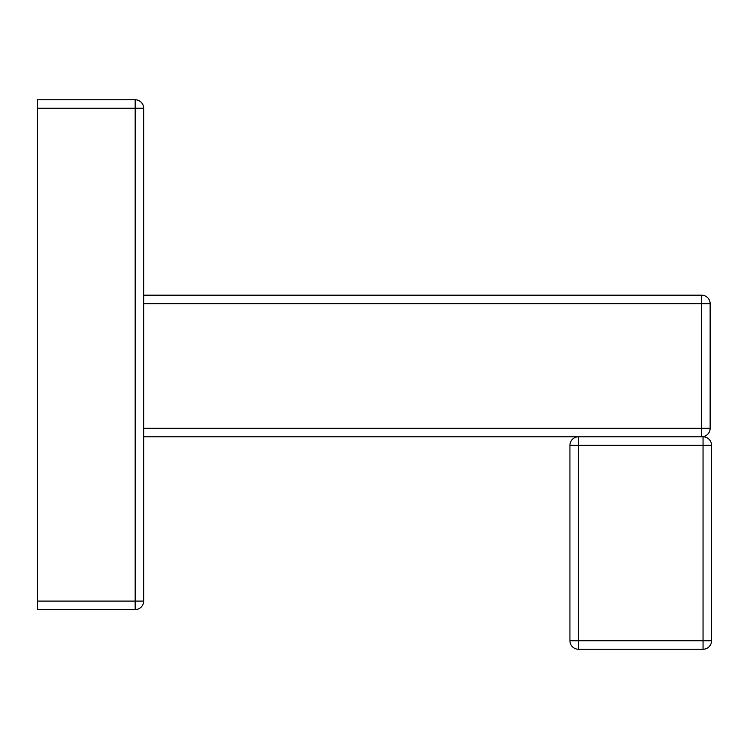 <?xml version="1.0" encoding="UTF-8"?>
<svg xmlns="http://www.w3.org/2000/svg" width="749" height="749" viewBox="0 0 749 749"><rect width="100%" height="100%" fill="white"/><g stroke="black" fill="none" stroke-linecap="round" stroke-linejoin="round"><path stroke-width="0.56" stroke-dasharray="3.75 2.81" d="M37.45 99.757L37.45 108.259L135.166 108.259L135.166 601.091L37.45 601.091L37.45 609.583L135.166 609.583L135.166 601.091L143.668 601.091L143.668 108.259L135.166 108.259L135.166 99.757M143.668 303.691L143.668 436.807L143.668 303.691L701.635 303.691L701.635 295.19L143.668 295.19M578.434 649.243A8.501 8.501 0 0 1 569.933 640.741L703.049 640.741L703.049 445.309L569.933 445.309A8.501 8.501 0 0 1 578.434 436.807L578.434 649.243L703.049 649.243L703.049 640.741L711.55 640.741L711.55 445.309L703.049 445.309L703.049 436.807L143.668 436.807M710.136 303.691L701.635 303.691L701.635 428.316L710.136 428.316L710.136 303.691M37.45 601.091L37.45 108.259M701.635 436.807L701.635 428.316L143.668 428.316"/><path stroke-width="1.12" d="M135.166 99.757L135.166 108.259L143.668 108.259A8.501 8.501 0 0 0 135.166 99.757A8.501 8.501 0 0 1 143.668 108.259L143.668 601.091L135.166 601.091L135.166 609.583L37.45 609.583L37.45 99.757L135.166 99.757L37.45 99.757M701.635 295.19A8.501 8.501 0 0 1 710.136 303.691L701.635 303.691L701.635 295.19A8.501 8.501 0 0 1 710.136 303.691A8.501 8.501 0 0 0 701.635 295.19L143.668 295.19M710.136 303.691L710.136 428.316A8.501 8.501 0 0 1 701.635 436.807A8.501 8.501 0 0 0 710.136 428.316L701.635 428.316L701.635 436.807L578.434 436.807A8.501 8.501 0 0 0 569.933 445.309L569.933 640.741A8.501 8.501 0 0 0 578.434 649.243L578.434 640.741L569.933 640.741L569.933 445.309L578.434 445.309L578.434 436.807L143.668 436.807M710.136 428.316A8.501 8.501 0 0 1 701.635 436.807L703.049 436.807L703.049 445.309L711.55 445.309L711.55 640.741A8.501 8.501 0 0 1 703.049 649.243L578.434 649.243M703.049 436.807A8.501 8.501 0 0 1 711.55 445.309A8.501 8.501 0 0 0 703.049 436.807A8.501 8.501 0 0 1 711.55 445.309M703.049 640.741L703.049 649.243A8.501 8.501 0 0 0 711.55 640.741L578.434 640.741L578.434 445.309L703.049 445.309L703.049 640.741M143.668 601.091A8.501 8.501 0 0 1 135.166 609.583A8.501 8.501 0 0 0 143.668 601.091M143.668 303.691L701.635 303.691L701.635 428.316L143.668 428.316M37.45 108.259L135.166 108.259L135.166 601.091L37.45 601.091"/></g></svg>
